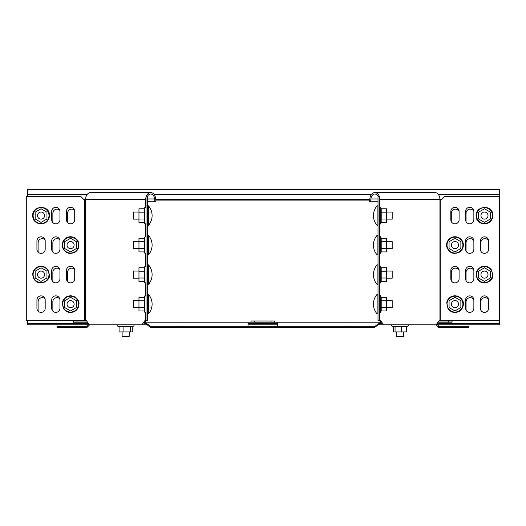 <?xml version="1.0" encoding="UTF-8"?>
<svg xmlns="http://www.w3.org/2000/svg" width="526" height="526" viewBox="0 0 526 526"><rect width="100%" height="100%" fill="white"/><g stroke="black" fill="none" stroke-linecap="round" stroke-linejoin="round"><path stroke-width="0.79" d="M277.524 326.311L277.524 322.175L380.824 322.175L380.824 323.358L381.547 323.358L379.634 320.65M277.524 323.358L248.016 323.358M145.906 320.65L143.993 323.358L144.716 323.358L144.716 322.175L250.961 322.175L250.961 320.998L274.579 320.998L274.579 322.175L277.524 322.175M379.805 323.7L379.805 322.865L375.433 325.962L375.433 326.797L380.318 323.358M375.433 326.797L374.407 327.488L374.407 326.311L375.433 325.962M145.222 323.358L150.62 327.488L151.133 327.488L151.133 326.311L150.62 326.311L374.92 326.311M150.107 326.797L150.107 325.962L150.62 326.311M145.735 323.7L145.735 322.865L150.107 325.962M379.805 322.865L380.318 322.175M248.016 322.175L248.016 326.311M145.735 322.865L145.222 322.175M151.133 327.488L180.129 327.488L180.129 326.311M180.129 327.488L345.411 327.488L345.411 326.311M345.411 327.488L374.407 327.488M89.624 324.831L87.658 326.797L86.823 325.962L86.481 326.311L88.789 323.996M87.658 326.797L86.968 327.488L85.988 327.488L85.988 326.311L86.481 326.311L56.986 326.311L56.986 327.488L85.988 327.488M468.554 327.488L468.554 326.311L439.059 326.311L439.552 326.311L439.552 327.488L468.554 327.488M436.751 323.996L439.059 326.311L438.717 325.962L437.882 326.797L438.572 327.488L439.552 327.488M435.916 324.831L437.882 326.797M448.527 320.998L452.064 320.998L452.064 322.175L448.527 322.175L448.527 320.998L438.868 320.998M438.033 322.175L448.527 322.175M250.961 323.358L250.961 322.175L274.579 322.175L274.579 323.358M87.507 322.175L73.476 322.175L73.476 320.998L86.672 320.998M59.754 298.735A4.129 4.129 0 0 0 52.856 301.812L52.856 310.077A4.129 4.129 0 0 0 53.054 311.333M44.993 298.735A4.129 4.129 0 0 0 38.102 301.812L38.102 310.077A4.129 4.129 0 0 0 38.293 311.333M473.854 299.912A4.129 4.129 0 0 0 466.056 301.812L466.056 310.077A4.129 4.129 0 0 0 466.056 310.156M488.615 299.912A4.129 4.129 0 0 0 480.81 301.812L480.81 310.077A4.129 4.129 0 0 0 480.81 310.156M437.198 323.358L499.7 323.358L499.7 200.084L499.24 200.084M27.477 320.65L27.477 323.358L88.342 323.358M473.854 270.403A4.129 4.129 0 0 0 466.056 272.297L466.056 280.562A4.129 4.129 0 0 0 466.056 280.641M459.099 270.403A4.129 4.129 0 0 0 451.295 272.297L451.295 280.562A4.129 4.129 0 0 0 451.295 280.641M488.615 240.888A4.129 4.129 0 0 0 480.81 242.782L480.81 251.047A4.129 4.129 0 0 0 480.81 251.126M473.854 240.888A4.129 4.129 0 0 0 466.056 242.782L466.056 251.047A4.129 4.129 0 0 0 466.056 251.126M473.854 211.373A4.129 4.129 0 0 0 466.056 213.267L466.056 221.531A4.129 4.129 0 0 0 466.056 221.61M459.099 211.373A4.129 4.129 0 0 0 451.295 213.267L451.295 221.531A4.129 4.129 0 0 0 451.295 221.61M59.754 269.227A4.129 4.129 0 0 0 52.856 272.297L52.856 280.562A4.129 4.129 0 0 0 53.054 281.818M74.508 269.227A4.129 4.129 0 0 0 67.611 272.297L67.611 280.562A4.129 4.129 0 0 0 67.808 281.818M44.993 239.711A4.129 4.129 0 0 0 38.102 242.782L38.102 251.047A4.129 4.129 0 0 0 38.293 252.302M59.754 239.711A4.129 4.129 0 0 0 52.856 242.782L52.856 251.047A4.129 4.129 0 0 0 53.054 252.302M59.754 210.196A4.129 4.129 0 0 0 52.856 213.267L52.856 221.531A4.129 4.129 0 0 0 53.054 222.787M74.508 210.196A4.129 4.129 0 0 0 67.611 213.267L67.611 221.531A4.129 4.129 0 0 0 67.808 222.787M27.477 323.358L27.477 324.831L87.954 324.831M248.016 324.831L277.524 324.831M437.586 324.831L499.7 324.831L499.7 323.358M499.7 200.084L499.7 189.656L27.477 189.656L27.477 196.691M369.745 200.084L155.795 200.084M499.7 199.347L499.24 199.347M441.827 199.347L439.94 199.347M369.811 199.347L155.729 199.347M85.6 199.347L83.713 199.347M379.384 196.691A7.081 5.01 -90 0 0 374.834 192.562L434.936 192.562A7.081 5.01 90 0 1 439.946 199.643L440.847 199.643A1.769 1.769 0 0 0 442.103 199.124L444.536 196.691L499.24 196.691L499.24 320.65L439.111 320.65L436.153 324.831L383.632 324.831L380.673 320.65L379.496 320.65L379.496 196.691L378.016 196.691L378.016 320.65L379.496 320.65M381.547 323.358L379.805 323.358M383.632 324.831L378.207 324.831M379.496 199.643L379.844 199.643A7.081 5.01 -90 0 0 379.496 197.059M473.86 299.991L473.86 308.256A4.129 4.129 0 0 1 469.725 312.391A4.129 4.129 0 0 1 465.595 308.256L465.595 299.991A4.129 4.129 0 0 1 469.725 295.862A4.129 4.129 0 0 1 473.86 299.991M488.615 299.991L488.615 308.256A4.129 4.129 0 0 1 484.485 312.391A4.129 4.129 0 0 1 480.35 308.256L480.35 299.991A4.129 4.129 0 0 1 484.485 295.862A4.129 4.129 0 0 1 488.615 299.991M473.86 270.476L473.86 278.741A4.129 4.129 0 0 1 469.725 282.876A4.129 4.129 0 0 1 465.595 278.741L465.595 270.476A4.129 4.129 0 0 1 469.725 266.347A4.129 4.129 0 0 1 473.86 270.476M459.099 270.476L459.099 278.741A4.129 4.129 0 0 1 454.97 282.876A4.129 4.129 0 0 1 450.835 278.741L450.835 270.476A4.129 4.129 0 0 1 454.97 266.347A4.129 4.129 0 0 1 459.099 270.476M465.595 249.232L465.595 240.967A4.129 4.129 0 0 1 469.725 236.831A4.129 4.129 0 0 1 473.86 240.967L473.86 249.232A4.129 4.129 0 0 1 469.725 253.361A4.129 4.129 0 0 1 465.595 249.232M480.35 249.232L480.35 240.967A4.129 4.129 0 0 1 484.485 236.831A4.129 4.129 0 0 1 488.615 240.967L488.615 249.232A4.129 4.129 0 0 1 484.485 253.361A4.129 4.129 0 0 1 480.35 249.232M450.835 219.717L450.835 211.452A4.129 4.129 0 0 1 454.97 207.316A4.129 4.129 0 0 1 459.099 211.452L459.099 219.717A4.129 4.129 0 0 1 454.97 223.846A4.129 4.129 0 0 1 450.835 219.717M465.595 219.717L465.595 211.452A4.129 4.129 0 0 1 469.725 207.316A4.129 4.129 0 0 1 473.86 211.452L473.86 219.717A4.129 4.129 0 0 1 469.725 223.846A4.129 4.129 0 0 1 465.595 219.717M378.207 196.691A5.608 3.965 -90 0 0 374.834 194.035A5.608 3.965 -90 0 0 370.896 198.96L378.016 198.96M374.834 192.562A7.081 5.01 -90 0 0 369.863 198.782L369.614 201.596L370.652 201.78L370.896 198.96M370.652 201.78L378.016 201.78M146.044 320.65L147.523 320.65L147.523 196.691L146.044 196.691L146.044 320.65L144.867 320.65L141.908 324.831L89.387 324.831L86.428 320.65L26.3 320.65L26.3 196.691L81.011 196.691L83.443 199.124A1.769 1.769 0 0 0 84.693 199.643L85.593 199.643A7.081 5.01 -90 0 1 90.603 192.562L150.706 192.562A7.081 5.01 90 0 0 146.156 196.691M143.993 323.358L145.735 323.358M141.908 324.831L147.333 324.831M45.19 299.991L45.19 308.256A4.129 4.129 0 0 1 41.054 312.391A4.129 4.129 0 0 1 36.925 308.256L36.925 299.991A4.129 4.129 0 0 1 41.054 295.862A4.129 4.129 0 0 1 45.19 299.991M59.944 299.991L59.944 308.256A4.129 4.129 0 0 1 55.815 312.391A4.129 4.129 0 0 1 51.679 308.256L51.679 299.991A4.129 4.129 0 0 1 55.815 295.862A4.129 4.129 0 0 1 59.944 299.991M74.705 270.476L74.705 278.741A4.129 4.129 0 0 1 70.569 282.876A4.129 4.129 0 0 1 66.44 278.741L66.44 270.476A4.129 4.129 0 0 1 70.569 266.347A4.129 4.129 0 0 1 74.705 270.476M59.944 270.476L59.944 278.741A4.129 4.129 0 0 1 55.815 282.876A4.129 4.129 0 0 1 51.679 278.741L51.679 270.476A4.129 4.129 0 0 1 55.815 266.347A4.129 4.129 0 0 1 59.944 270.476M36.925 249.232L36.925 240.967A4.129 4.129 0 0 1 41.054 236.831A4.129 4.129 0 0 1 45.19 240.967L45.19 249.232A4.129 4.129 0 0 1 41.054 253.361A4.129 4.129 0 0 1 36.925 249.232M51.679 249.232L51.679 240.967A4.129 4.129 0 0 1 55.815 236.831A4.129 4.129 0 0 1 59.944 240.967L59.944 249.232A4.129 4.129 0 0 1 55.815 253.361A4.129 4.129 0 0 1 51.679 249.232M66.44 219.717L66.44 211.452A4.129 4.129 0 0 1 70.569 207.316A4.129 4.129 0 0 1 74.705 211.452L74.705 219.717A4.129 4.129 0 0 1 70.569 223.846A4.129 4.129 0 0 1 66.44 219.717M51.679 219.717L51.679 211.452A4.129 4.129 0 0 1 55.815 207.316A4.129 4.129 0 0 1 59.944 211.452L59.944 219.717A4.129 4.129 0 0 1 55.815 223.846A4.129 4.129 0 0 1 51.679 219.717M146.044 197.059A7.081 5.01 90 0 0 145.702 199.643L146.044 199.643M147.523 198.96L154.644 198.96A5.608 3.965 90 0 0 150.706 194.035A5.608 3.965 90 0 0 147.333 196.691M154.644 198.96L154.887 201.78L155.926 201.596L155.676 198.782A7.081 5.01 90 0 0 150.706 192.562M147.523 201.78L154.887 201.78M403.422 331.913L403.422 336.344L396.334 336.344L396.334 331.913M395.059 331.913L401.64 331.913L401.64 326.541L395.059 326.541L395.059 331.913L393.297 331.913L393.297 326.626M395.059 326.541L393.297 326.541M401.64 326.541L406.46 326.541L406.46 331.913L401.64 331.913M481.98 218.086A3.544 3.544 0 0 0 486.984 218.086A3.544 3.544 0 0 0 486.984 213.076A3.544 3.544 0 0 0 481.98 213.076A3.544 3.544 0 0 0 481.98 218.086M452.465 247.601A3.544 3.544 0 0 0 457.475 247.601A3.544 3.544 0 0 0 457.475 242.591A3.544 3.544 0 0 0 452.465 242.591A3.544 3.544 0 0 0 452.465 247.601M481.98 277.117A3.544 3.544 0 0 0 486.984 277.117A3.544 3.544 0 0 0 486.984 272.106A3.544 3.544 0 0 0 481.98 272.106A3.544 3.544 0 0 0 481.98 277.117M452.465 306.632A3.544 3.544 0 0 0 457.475 306.632A3.544 3.544 0 0 0 457.475 301.622A3.544 3.544 0 0 0 452.465 301.622A3.544 3.544 0 0 0 452.465 306.632M484.485 208.769L478.581 212.175L478.581 218.994L484.485 222.399L490.383 218.994L490.383 212.175L484.485 208.769M454.97 238.278L449.066 241.69L449.066 248.502L454.97 251.915L460.875 248.502L460.875 241.69L454.97 238.278M484.485 267.793L478.581 271.206L478.581 278.017L484.485 281.43L490.383 278.017L490.383 271.206L484.485 267.793M454.97 297.308L449.066 300.714L449.066 307.532L454.97 310.938L460.875 307.532L460.875 300.714L454.97 297.308M378.016 294.356L377.096 294.356L377.096 313.897L378.016 313.897M386.577 300.583L392.186 300.583L392.186 307.664L386.577 307.664M386.577 300.714L381.205 300.714L381.205 297.308L386.577 297.308L386.577 310.938L381.205 310.938L380.791 312.069C380.646 312.753 380.213 312.674 379.496 311.839M381.205 300.714L381.205 307.532L386.577 307.532M381.205 307.532L381.205 310.938M378.016 264.841L377.096 264.841L377.096 284.382L378.016 284.382M386.577 271.068L392.186 271.068L392.186 278.155L386.577 278.155M386.577 271.206L381.205 271.206L381.205 267.793L386.577 267.793L386.577 281.43L381.205 281.43L380.791 282.554C380.495 283.251 380.061 283.172 379.496 282.324M381.205 271.206L381.205 278.017L386.577 278.017M381.205 278.017L381.205 281.43M378.016 235.326L377.096 235.326L377.096 254.867L378.016 254.867M386.577 241.552L392.186 241.552L392.186 248.64L386.577 248.64M386.577 241.69L381.205 241.69L381.205 238.278L386.577 238.278L386.577 251.915L381.205 251.915L380.791 253.039C380.489 253.736 380.055 253.657 379.496 252.809M381.205 241.69L381.205 248.502L386.577 248.502M381.205 248.502L381.205 251.915M378.016 205.811L377.096 205.811L377.096 225.352L378.016 225.352M386.577 212.044L392.186 212.044L392.186 219.125L386.577 219.125M386.577 212.175L381.205 212.175L381.205 208.769L386.577 208.769L386.577 222.399L381.205 222.399L380.791 223.524C380.495 224.221 380.061 224.142 379.496 223.294M381.205 212.175L381.205 218.994L386.577 218.994M381.205 218.994L381.205 222.399M43.559 218.086A3.544 3.544 0 0 0 43.559 213.076A3.544 3.544 0 0 0 38.556 213.076A3.544 3.544 0 0 0 38.556 218.086A3.544 3.544 0 0 0 43.559 218.086M41.054 208.769L35.157 212.175L35.157 218.994L41.054 222.399L46.959 218.994L46.959 212.175L41.054 208.769M73.075 247.601A3.544 3.544 0 0 0 73.075 242.591A3.544 3.544 0 0 0 68.064 242.591A3.544 3.544 0 0 0 68.064 247.601A3.544 3.544 0 0 0 73.075 247.601M70.569 238.278L64.665 241.69L64.665 248.502L70.569 251.915L76.474 248.502L76.474 241.69L70.569 238.278M43.559 277.117A3.544 3.544 0 0 0 43.559 272.106A3.544 3.544 0 0 0 38.556 272.106A3.544 3.544 0 0 0 38.556 277.117A3.544 3.544 0 0 0 43.559 277.117M41.054 267.793L35.157 271.206L35.157 278.017L41.054 281.43L46.959 278.017L46.959 271.206L41.054 267.793M73.075 306.632A3.544 3.544 0 0 0 73.075 301.622A3.544 3.544 0 0 0 68.064 301.622A3.544 3.544 0 0 0 68.064 306.632A3.544 3.544 0 0 0 73.075 306.632M70.569 297.308L64.665 300.714L64.665 307.532L70.569 310.938L76.474 307.532L76.474 300.714L70.569 297.308M132.243 326.541L130.481 326.541L130.481 331.913L119.08 331.913L119.08 326.541L123.899 326.541L123.899 331.913M130.481 326.541L123.899 326.541M132.243 326.626L132.243 331.913L130.481 331.913M129.205 331.913L129.205 336.344L122.117 336.344L122.117 331.913M144.334 300.714L144.334 297.308L138.963 297.308L138.963 307.532L144.334 307.532L144.334 300.714L138.963 300.714M144.334 307.532L144.334 310.938L138.963 310.938L138.963 307.532M147.523 313.897L148.444 313.897L148.444 294.356L147.523 294.356M138.963 307.664L133.354 307.664L133.354 300.583L138.963 300.583M144.334 271.206L144.334 267.793L138.963 267.793L138.963 278.017L144.334 278.017L144.334 271.206L138.963 271.206M144.334 278.017L144.334 281.43L138.963 281.43L138.963 278.017M147.523 284.382L148.444 284.382L148.444 264.841L147.523 264.841M138.963 278.155L133.354 278.155L133.354 271.068L138.963 271.068M144.334 241.69L144.334 238.278L138.963 238.278L138.963 248.502L144.334 248.502L144.334 241.69L138.963 241.69M144.334 248.502L144.334 251.915L138.963 251.915L138.963 248.502M147.523 254.867L148.444 254.867L148.444 235.326L147.523 235.326M138.963 248.64L133.354 248.64L133.354 241.552L138.963 241.552M144.334 212.175L144.334 208.769L138.963 208.769L138.963 218.994L144.334 218.994L144.334 212.175L138.963 212.175M144.334 218.994L144.334 222.399L138.963 222.399L138.963 218.994M147.523 225.352L148.444 225.352L148.444 205.811L147.523 205.811M138.963 219.125L133.354 219.125L133.354 212.044L138.963 212.044M254.505 322.175L254.505 320.998M271.035 322.175L271.035 320.998M77.013 322.175L77.013 320.998M499.7 194.232L438.165 194.232M371.599 194.232L153.94 194.232M87.375 194.232L27.477 194.232M379.844 207.283L379.844 199.643L439.946 199.643L439.946 320.65M379.844 223.879L379.844 236.799M379.844 253.394L379.844 266.314M379.844 282.909L379.844 295.829M379.844 312.424L379.844 320.65M440.781 199.643L440.781 320.65M85.593 320.65L85.593 199.643L145.702 199.643L145.702 207.283M145.702 223.879L145.702 236.799M145.702 253.394L145.702 266.314M145.702 282.909L145.702 295.829M145.702 312.424L145.702 320.65M84.758 199.643L84.758 320.65M406.46 326.626L407.821 326.133L391.936 326.133C391.239 325.831 391.318 325.397 392.166 324.831M492.421 215.581A7.943 7.943 0 0 0 477.608 211.61A7.943 7.943 0 0 0 482.427 223.254A7.943 7.943 0 0 0 492.421 215.581M462.913 245.096A7.943 7.943 0 0 0 448.093 241.125A7.943 7.943 0 0 0 452.912 252.769A7.943 7.943 0 0 0 462.913 245.096M492.421 274.611A7.943 7.943 0 0 0 477.608 270.64A7.943 7.943 0 0 0 482.427 282.284A7.943 7.943 0 0 0 492.421 274.611M462.913 304.127A7.943 7.943 0 0 0 448.093 300.155A7.943 7.943 0 0 0 452.912 311.793A7.943 7.943 0 0 0 462.913 304.127M381.205 297.308L380.791 296.184L380.791 312.069M381.205 267.793L380.791 266.669L380.791 282.554M381.205 238.278L380.791 237.154L380.791 253.039M381.205 208.769L380.791 207.638L380.791 223.524M48.997 215.581A7.943 7.943 0 0 0 34.177 211.61A7.943 7.943 0 0 0 39.003 223.254A7.943 7.943 0 0 0 48.997 215.581M78.512 245.096A7.943 7.943 0 0 0 63.692 241.125A7.943 7.943 0 0 0 68.518 252.769A7.943 7.943 0 0 0 78.512 245.096M48.997 274.611A7.943 7.943 0 0 0 34.177 270.64A7.943 7.943 0 0 0 39.003 282.284A7.943 7.943 0 0 0 48.997 274.611M78.512 304.127A7.943 7.943 0 0 0 63.692 300.155A7.943 7.943 0 0 0 68.518 311.793A7.943 7.943 0 0 0 78.512 304.127M131.77 326.797L133.604 326.133L117.719 326.133C117.022 325.831 117.101 325.397 117.949 324.831M144.334 310.938L144.749 312.069L144.749 296.184C144.887 295.494 145.321 295.573 146.044 296.414M144.334 281.43L144.749 282.554L144.749 266.669C145.044 265.972 145.478 266.051 146.044 266.899M144.334 251.915L144.749 253.039L144.749 237.154C145.044 236.457 145.478 236.536 146.044 237.384M144.334 222.399L144.749 223.524L144.749 207.638C145.044 206.948 145.478 207.02 146.044 207.869M407.821 326.133C408.518 325.831 408.439 325.397 407.591 324.831M393.77 326.797L391.936 326.133M492.862 215.581C493.46 203.654 473.472 205.37 476.365 217.665C476.339 220.999 482.901 226.824 489.824 222.044C491.797 220.341 492.809 218.185 492.862 215.581M463.353 245.096C463.478 237.285 453.103 233.511 448.185 240.172C446.699 242.308 446.252 244.643 446.85 247.181C449.375 253.085 453.576 254.748 459.461 252.171C461.966 250.481 463.261 248.121 463.353 245.096M492.862 274.611L491.415 269.897C488.707 266.458 485.288 265.466 481.152 266.919C476.037 269.904 474.886 274.112 477.7 279.536C483.762 287.426 494.387 279.766 492.862 274.611M463.353 304.127C464.09 299.938 458.245 293.488 451.163 296.657C448.777 297.94 447.304 299.905 446.738 302.555L448.034 308.834C451.209 312.687 455.016 313.476 459.461 311.201C461.966 309.505 463.261 307.151 463.353 304.127M377.096 294.356A14.873 14.873 0 0 0 377.096 313.897M380.791 296.184C380.653 295.494 380.219 295.573 379.496 296.414M377.096 264.841A14.873 14.873 0 0 0 377.096 284.382M380.791 266.669C380.495 265.972 380.061 266.051 379.496 266.899M377.096 235.326A14.873 14.873 0 0 0 377.096 254.867M380.791 237.154C380.495 236.457 380.061 236.536 379.496 237.384M377.096 205.811A14.873 14.873 0 0 0 377.096 225.352M380.791 207.638C380.495 206.948 380.061 207.02 379.496 207.869M49.437 215.581C50.036 203.654 30.048 205.37 32.941 217.665C32.914 220.999 39.476 226.824 46.4 222.044C48.372 220.341 49.385 218.185 49.437 215.581M78.953 245.096C79.084 237.285 68.702 233.511 63.791 240.172C62.305 242.308 61.858 244.643 62.449 247.181C64.981 253.085 69.182 254.748 75.06 252.171C77.565 250.481 78.867 248.121 78.953 245.096M49.437 274.611L47.991 269.897C45.282 266.458 41.863 265.466 37.727 266.919C32.612 269.904 31.461 274.112 34.275 279.536C40.338 287.426 50.963 279.766 49.437 274.611M78.953 304.127C79.696 299.938 73.844 293.488 66.763 296.657C64.382 297.94 62.903 299.905 62.338 302.555L63.639 308.834C66.815 312.687 70.622 313.476 75.06 311.201C77.565 309.505 78.867 307.151 78.953 304.127M133.604 326.133C134.301 325.831 134.222 325.397 133.374 324.831M119.08 326.626L117.719 326.133M144.749 312.069C144.893 312.753 145.327 312.674 146.044 311.839M144.334 297.308L144.749 296.184M148.444 313.897A14.873 14.873 0 0 0 148.444 294.356M144.749 282.554C145.044 283.251 145.478 283.172 146.044 282.324M144.334 267.793L144.749 266.669M148.444 284.382A14.873 14.873 0 0 0 148.444 264.841M144.749 253.039C145.051 253.736 145.485 253.657 146.044 252.809M144.334 238.278L144.749 237.154M148.444 254.867A14.873 14.873 0 0 0 148.444 235.326M144.749 223.524C145.044 224.221 145.478 224.142 146.044 223.294M144.334 208.769L144.749 207.638M148.444 225.352A14.873 14.873 0 0 0 148.444 205.811"/></g></svg>
